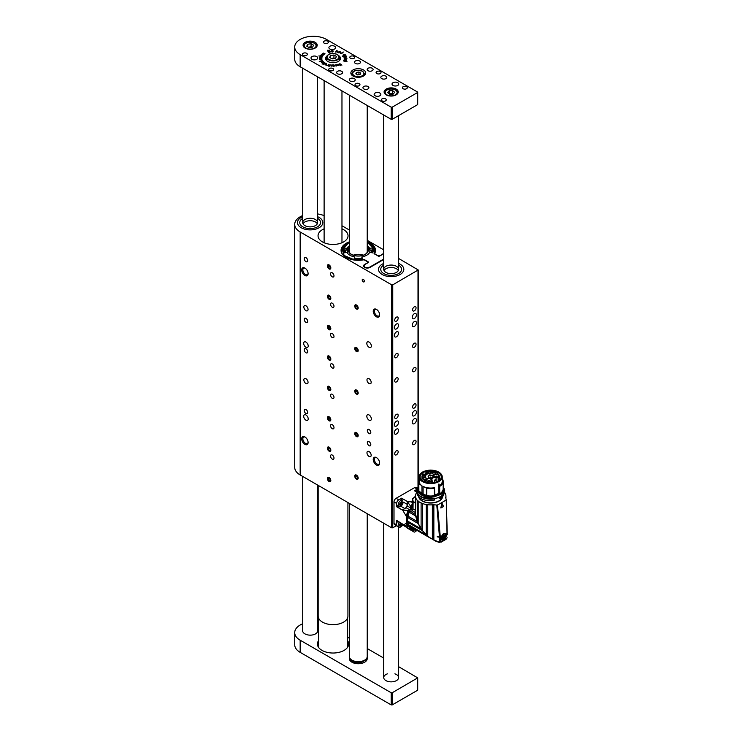 <?xml version="1.0" encoding="UTF-8"?>
<svg xmlns="http://www.w3.org/2000/svg" width="742" height="742" viewBox="0 0 742 742"><rect width="100%" height="100%" fill="white"/><g stroke="black" fill="none" stroke-linecap="round" stroke-linejoin="round"><path stroke-width="1.11" d="M363.274 255.202A8.932 5.157 0 0 0 353.313 255.202M376.75 457.795A3.719 2.152 -120 0 0 375.164 457.749A3.719 2.152 -120 0 0 374.589 460.736A3.719 2.152 -120 0 0 377.019 464.01A3.719 2.152 -120 0 0 378.884 464.195A3.719 2.152 -120 0 0 379.635 462.804M376.75 309.572A3.719 2.152 -120 0 0 375.164 309.535A3.719 2.152 -120 0 0 374.589 312.512A3.719 2.152 -120 0 0 377.019 315.795A3.719 2.152 -120 0 0 378.884 315.971A3.719 2.152 -120 0 0 379.635 314.58M376.444 316.797A4.535 2.625 -120 0 0 379.654 314.942A4.535 2.625 -120 0 0 376.444 309.386A4.535 2.625 -120 0 0 373.235 311.232A4.535 2.625 -120 0 0 376.444 316.797M376.444 465.011A4.535 2.625 -120 0 0 379.654 463.166A4.535 2.625 -120 0 0 376.444 457.601A4.535 2.625 -120 0 0 373.235 459.456A4.535 2.625 -120 0 0 376.444 465.011M304.897 444.365A4.535 2.625 -120 0 0 308.106 442.51A4.535 2.625 -120 0 0 304.897 436.945A4.535 2.625 -120 0 0 301.688 438.8A4.535 2.625 -120 0 0 304.897 444.365M304.897 275.486A4.535 2.625 -120 0 0 308.106 273.631A4.535 2.625 -120 0 0 304.897 268.075A4.535 2.625 -120 0 0 301.688 269.93A4.535 2.625 -120 0 0 304.897 275.486M369.08 445.701A2.458 1.419 -120 0 0 370.304 445.821A2.458 1.419 -120 0 0 370.304 442.983A2.458 1.419 -120 0 0 367.846 441.564A2.458 1.419 -120 0 0 367.476 443.53A2.458 1.419 -120 0 0 369.08 445.701M369.08 433.551A2.458 1.419 -120 0 0 370.304 433.671A2.458 1.419 -120 0 0 370.304 430.833A2.458 1.419 -120 0 0 367.846 429.414A2.458 1.419 -120 0 0 367.476 431.38A2.458 1.419 -120 0 0 369.08 433.551M363.292 281.83A1.521 0.881 -120 0 0 364.053 281.914A1.521 0.881 -120 0 0 364.053 280.151A1.521 0.881 -120 0 0 362.532 279.27A1.521 0.881 -120 0 0 362.291 280.495A1.521 0.881 -120 0 0 363.292 281.83M332.249 398.315A2.458 1.419 -120 0 0 333.483 398.435A2.458 1.419 -120 0 0 333.483 395.597A2.458 1.419 -120 0 0 331.025 394.188A2.458 1.419 -120 0 0 330.654 396.154A2.458 1.419 -120 0 0 332.249 398.315M332.249 428.69A2.458 1.419 -120 0 0 333.483 428.811A2.458 1.419 -120 0 0 333.483 425.973A2.458 1.419 -120 0 0 331.025 424.554A2.458 1.419 -120 0 0 330.654 426.52A2.458 1.419 -120 0 0 332.249 428.69M305.945 413.498A2.458 1.419 -120 0 0 307.179 413.628A2.458 1.419 -120 0 0 307.179 410.79A2.458 1.419 -120 0 0 304.721 409.371A2.458 1.419 -120 0 0 304.35 411.337A2.458 1.419 -120 0 0 305.945 413.498M332.249 459.057A2.458 1.419 -120 0 0 333.483 459.187A2.458 1.419 -120 0 0 333.483 456.349A2.458 1.419 -120 0 0 331.025 454.929A2.458 1.419 -120 0 0 330.654 456.896A2.458 1.419 -120 0 0 332.249 459.057M332.249 367.939A2.458 1.419 -120 0 0 333.483 368.06A2.458 1.419 -120 0 0 333.483 365.231A2.458 1.419 -120 0 0 331.025 363.812A2.458 1.419 -120 0 0 330.654 365.778A2.458 1.419 -120 0 0 332.249 367.939M305.945 352.756A2.458 1.419 -120 0 0 307.179 352.877A2.458 1.419 -120 0 0 307.179 350.038A2.458 1.419 -120 0 0 304.721 348.629A2.458 1.419 -120 0 0 304.35 350.595A2.458 1.419 -120 0 0 305.945 352.756M305.945 322.38A2.458 1.419 -120 0 0 307.179 322.501A2.458 1.419 -120 0 0 307.179 319.672A2.458 1.419 -120 0 0 304.721 318.253A2.458 1.419 -120 0 0 304.35 320.219A2.458 1.419 -120 0 0 305.945 322.38M332.249 337.573A2.458 1.419 -120 0 0 333.483 337.693A2.458 1.419 -120 0 0 333.483 334.855A2.458 1.419 -120 0 0 331.025 333.436A2.458 1.419 -120 0 0 330.654 335.403A2.458 1.419 -120 0 0 332.249 337.573M332.249 307.197A2.458 1.419 -120 0 0 333.483 307.318A2.458 1.419 -120 0 0 333.483 304.48A2.458 1.419 -120 0 0 331.025 303.061A2.458 1.419 -120 0 0 330.654 305.036A2.458 1.419 -120 0 0 332.249 307.197M332.249 276.822A2.458 1.419 -120 0 0 333.483 276.942A2.458 1.419 -120 0 0 333.483 274.113A2.458 1.419 -120 0 0 331.025 272.694A2.458 1.419 -120 0 0 330.654 274.661A2.458 1.419 -120 0 0 332.249 276.822M305.945 261.638A2.458 1.419 -120 0 0 307.179 261.759A2.458 1.419 -120 0 0 307.179 258.921A2.458 1.419 -120 0 0 304.721 257.502A2.458 1.419 -120 0 0 304.35 259.477A2.458 1.419 -120 0 0 305.945 261.638M329.096 390.422A2.458 1.419 -120 0 0 330.32 390.542A2.458 1.419 -120 0 0 330.32 387.704A2.458 1.419 -120 0 0 327.871 386.285A2.458 1.419 -120 0 0 327.491 388.252A2.458 1.419 -120 0 0 329.096 390.422M329.096 420.788A2.458 1.419 -120 0 0 330.32 420.909A2.458 1.419 -120 0 0 330.32 418.08A2.458 1.419 -120 0 0 327.871 416.661A2.458 1.419 -120 0 0 327.491 418.627A2.458 1.419 -120 0 0 329.096 420.788M329.096 451.164A2.458 1.419 -120 0 0 330.32 451.284A2.458 1.419 -120 0 0 330.32 448.446A2.458 1.419 -120 0 0 327.871 447.036A2.458 1.419 -120 0 0 327.491 449.003A2.458 1.419 -120 0 0 329.096 451.164M329.096 481.539A2.458 1.419 -120 0 0 330.32 481.66A2.458 1.419 -120 0 0 330.32 478.822A2.458 1.419 -120 0 0 327.871 477.403A2.458 1.419 -120 0 0 327.491 479.369A2.458 1.419 -120 0 0 329.096 481.539M329.096 360.046A2.458 1.419 -120 0 0 330.32 360.167A2.458 1.419 -120 0 0 330.32 357.329A2.458 1.419 -120 0 0 327.871 355.919A2.458 1.419 -120 0 0 327.491 357.885A2.458 1.419 -120 0 0 329.096 360.046M329.096 329.671A2.458 1.419 -120 0 0 330.32 329.791A2.458 1.419 -120 0 0 330.32 326.962A2.458 1.419 -120 0 0 327.871 325.543A2.458 1.419 -120 0 0 327.491 327.51A2.458 1.419 -120 0 0 329.096 329.671M329.096 299.295A2.458 1.419 -120 0 0 330.32 299.425A2.458 1.419 -120 0 0 330.32 296.587A2.458 1.419 -120 0 0 327.871 295.168A2.458 1.419 -120 0 0 327.491 297.134A2.458 1.419 -120 0 0 329.096 299.295M329.096 268.929A2.458 1.419 -120 0 0 330.32 269.049A2.458 1.419 -120 0 0 330.32 266.211A2.458 1.419 -120 0 0 327.871 264.792A2.458 1.419 -120 0 0 327.491 266.758A2.458 1.419 -120 0 0 329.096 268.929M356.457 394.067A2.458 1.419 -120 0 0 357.681 394.188A2.458 1.419 -120 0 0 357.681 391.349A2.458 1.419 -120 0 0 355.223 389.93A2.458 1.419 -120 0 0 354.852 391.897A2.458 1.419 -120 0 0 356.457 394.067M356.457 436.584A2.458 1.419 -120 0 0 357.681 436.704A2.458 1.419 -120 0 0 357.681 433.875A2.458 1.419 -120 0 0 355.223 432.456A2.458 1.419 -120 0 0 354.852 434.422A2.458 1.419 -120 0 0 356.457 436.584M356.457 479.109A2.458 1.419 -120 0 0 357.681 479.23A2.458 1.419 -120 0 0 357.681 476.392A2.458 1.419 -120 0 0 355.223 474.973A2.458 1.419 -120 0 0 354.852 476.939A2.458 1.419 -120 0 0 356.457 479.109M356.457 351.541A2.458 1.419 -120 0 0 357.681 351.662A2.458 1.419 -120 0 0 357.681 348.823A2.458 1.419 -120 0 0 355.223 347.414A2.458 1.419 -120 0 0 354.852 349.38A2.458 1.419 -120 0 0 356.457 351.541M305.945 420.185A3.2 1.846 -120 0 0 307.55 420.343A3.2 1.846 -120 0 0 307.55 416.652A3.2 1.846 -120 0 0 304.35 414.806A3.2 1.846 -120 0 0 303.858 417.366A3.2 1.846 -120 0 0 305.945 420.185M369.08 420.185A3.2 1.846 -120 0 0 370.675 420.343A3.2 1.846 -120 0 0 370.675 416.652A3.2 1.846 -120 0 0 367.476 414.797A3.2 1.846 -120 0 0 366.984 417.366A3.2 1.846 -120 0 0 369.08 420.185M305.945 347.293A3.2 1.846 -120 0 0 307.55 347.451A3.2 1.846 -120 0 0 307.55 343.75A3.2 1.846 -120 0 0 304.35 341.904A3.2 1.846 -120 0 0 303.858 344.474A3.2 1.846 -120 0 0 305.945 347.293M369.08 347.284A3.2 1.846 -120 0 0 370.675 347.451A3.2 1.846 -120 0 0 370.675 343.75A3.2 1.846 -120 0 0 367.476 341.904A3.2 1.846 -120 0 0 366.984 344.474A3.2 1.846 -120 0 0 369.08 347.284M369.08 451.59A2.977 1.716 60 0 1 371.019 454.215A2.977 1.716 60 0 1 370.564 456.599A2.977 1.716 60 0 1 367.587 454.874A2.977 1.716 60 0 1 367.587 451.442A2.977 1.716 60 0 1 369.08 451.59M305.945 378.698A2.977 1.716 60 0 1 307.893 381.314A2.977 1.716 60 0 1 307.438 383.697A2.977 1.716 60 0 1 304.461 381.982A2.977 1.716 60 0 1 304.461 378.55A2.977 1.716 60 0 1 305.945 378.698M369.08 378.698A2.977 1.716 60 0 1 371.019 381.314A2.977 1.716 60 0 1 370.564 383.697A2.977 1.716 60 0 1 367.587 381.982A2.977 1.716 60 0 1 367.587 378.55A2.977 1.716 60 0 1 369.08 378.698M305.945 305.797A2.977 1.716 60 0 1 307.893 308.422A2.977 1.716 60 0 1 307.438 310.805A2.977 1.716 60 0 1 304.461 309.089A2.977 1.716 60 0 1 304.461 305.648A2.977 1.716 60 0 1 305.945 305.797M302.717 215.57A18.596 10.74 0 0 0 294.713 224.399L294.713 467.386A18.596 10.74 0 0 0 300.167 474.973L391.702 527.822L391.702 284.845L392.75 284.845L418.219 269.958L398.612 258.457M294.713 224.399A18.596 10.74 0 0 0 300.167 231.996L391.702 284.845M356.457 309.015A2.458 1.419 -120 0 0 357.681 309.136A2.458 1.419 -120 0 0 357.681 306.307A2.458 1.419 -120 0 0 355.223 304.888A2.458 1.419 -120 0 0 354.852 306.854A2.458 1.419 -120 0 0 356.457 309.015M377.854 255.823L375.183 254.042A1.484 0.863 0 0 1 374.747 253.439A1.484 0.863 0 0 1 374.812 253.189A17.224 9.943 0 0 0 375.517 250.369A17.224 9.943 0 0 0 367.225 241.864M349.361 241.864A17.224 9.943 0 0 0 341.07 250.369A17.224 9.943 0 0 0 363.19 259.904A1.484 0.863 0 0 1 364.665 260.117L367.336 261.657A1.484 0.863 0 0 1 367.763 262.269L367.763 262.751M414.324 367.578A2.458 1.419 120 0 0 412.719 369.739A2.458 1.419 120 0 0 413.09 371.705A2.458 1.419 120 0 0 415.548 370.295A2.458 1.419 120 0 0 415.548 367.457A2.458 1.419 120 0 0 414.324 367.578M396.432 377.901A2.458 1.419 120 0 0 394.827 380.071A2.458 1.419 120 0 0 395.208 382.037A2.458 1.419 120 0 0 397.666 380.618A2.458 1.419 120 0 0 397.666 377.78A2.458 1.419 120 0 0 396.432 377.901M414.324 321.592A2.977 1.716 120 0 0 412.376 324.217A2.977 1.716 120 0 0 412.83 326.601A2.977 1.716 120 0 0 415.808 324.885A2.977 1.716 120 0 0 415.808 321.444A2.977 1.716 120 0 0 414.324 321.592M396.432 331.915A2.977 1.716 120 0 0 394.494 334.54A2.977 1.716 120 0 0 394.948 336.924A2.977 1.716 120 0 0 397.925 335.208A2.977 1.716 120 0 0 397.925 331.776A2.977 1.716 120 0 0 396.432 331.915M414.324 313.699A2.977 1.716 120 0 0 412.376 316.315A2.977 1.716 120 0 0 412.83 318.698A2.977 1.716 120 0 0 415.808 316.982A2.977 1.716 120 0 0 415.808 313.551A2.977 1.716 120 0 0 414.324 313.699M396.432 324.022A2.977 1.716 120 0 0 394.494 326.647A2.977 1.716 120 0 0 394.948 329.031A2.977 1.716 120 0 0 397.925 327.315A2.977 1.716 120 0 0 397.925 323.874A2.977 1.716 120 0 0 396.432 324.022M414.324 306.836A2.458 1.419 120 0 0 412.719 308.997A2.458 1.419 120 0 0 413.09 310.963A2.458 1.419 120 0 0 415.548 309.544A2.458 1.419 120 0 0 415.548 306.706A2.458 1.419 120 0 0 414.324 306.836M396.432 317.159A2.458 1.419 120 0 0 394.827 319.32A2.458 1.419 120 0 0 395.208 321.286A2.458 1.419 120 0 0 397.666 319.867A2.458 1.419 120 0 0 397.666 317.038A2.458 1.419 120 0 0 396.432 317.159M396.432 353.609A2.458 1.419 120 0 0 394.827 355.77A2.458 1.419 120 0 0 395.208 357.737A2.458 1.419 120 0 0 397.666 356.318A2.458 1.419 120 0 0 397.666 353.48A2.458 1.419 120 0 0 396.432 353.609M414.324 343.277A2.458 1.419 120 0 0 412.719 345.438A2.458 1.419 120 0 0 413.09 347.414A2.458 1.419 120 0 0 415.548 345.995A2.458 1.419 120 0 0 415.548 343.156A2.458 1.419 120 0 0 414.324 343.277M414.324 418.785A2.977 1.716 120 0 0 412.376 421.41A2.977 1.716 120 0 0 412.83 423.793A2.977 1.716 120 0 0 415.808 422.077A2.977 1.716 120 0 0 415.808 418.636A2.977 1.716 120 0 0 414.324 418.785M396.432 429.117A2.977 1.716 120 0 0 394.494 431.733A2.977 1.716 120 0 0 394.948 434.116A2.977 1.716 120 0 0 397.925 432.4A2.977 1.716 120 0 0 397.925 428.969A2.977 1.716 120 0 0 396.432 429.117M414.324 410.892A2.977 1.716 120 0 0 412.376 413.507A2.977 1.716 120 0 0 412.83 415.9A2.977 1.716 120 0 0 415.808 414.175A2.977 1.716 120 0 0 415.808 410.743A2.977 1.716 120 0 0 414.324 410.892M396.432 421.215A2.977 1.716 120 0 0 394.494 423.84A2.977 1.716 120 0 0 394.948 426.223A2.977 1.716 120 0 0 397.925 424.507A2.977 1.716 120 0 0 397.925 421.066A2.977 1.716 120 0 0 396.432 421.215M414.324 440.47A2.458 1.419 120 0 0 412.719 442.64A2.458 1.419 120 0 0 413.09 444.606A2.458 1.419 120 0 0 415.548 443.187A2.458 1.419 120 0 0 415.548 440.349A2.458 1.419 120 0 0 414.324 440.47M414.324 404.028A2.458 1.419 120 0 0 412.719 406.189A2.458 1.419 120 0 0 413.09 408.156A2.458 1.419 120 0 0 415.548 406.737A2.458 1.419 120 0 0 415.548 403.908A2.458 1.419 120 0 0 414.324 404.028M396.432 414.351A2.458 1.419 120 0 0 394.827 416.512A2.458 1.419 120 0 0 395.208 418.479A2.458 1.419 120 0 0 397.666 417.069A2.458 1.419 120 0 0 397.666 414.231A2.458 1.419 120 0 0 396.432 414.351M396.432 450.802A2.458 1.419 120 0 0 394.827 452.963A2.458 1.419 120 0 0 395.208 454.929A2.458 1.419 120 0 0 397.666 453.51A2.458 1.419 120 0 0 397.666 450.682A2.458 1.419 120 0 0 396.432 450.802M392.75 284.845L392.75 527.822L396.404 525.716M367.336 263.002L364.702 264.393L363.626 266.072A3.608 2.087 0 0 0 363.626 266.118M382.584 254.191L379.96 255.712M377.854 255.582A1.484 0.863 0 0 0 379.96 255.582M367.336 262.872A1.484 0.863 0 0 0 367.763 262.269M382.584 254.07A3.719 2.152 180 0 1 383.735 253.616M383.735 259.477L369.961 267.435A3.719 2.152 180 0 1 364.702 267.435A3.719 2.152 180 0 1 363.608 265.914A3.719 2.152 180 0 1 364.702 264.393M392.75 527.822L391.702 527.822M382.232 274.512A12.651 7.299 0 0 0 396.015 276.098A12.651 7.299 0 0 0 403.824 269.355A12.651 7.299 0 0 0 398.612 263.447A12.651 7.299 180 0 1 400.114 264.189A12.651 7.299 180 0 1 403.824 269.355A12.651 7.299 180 0 1 391.173 276.655A12.651 7.299 180 0 1 378.522 269.355A12.651 7.299 0 0 0 382.232 274.512M383.735 263.447A12.651 7.299 0 0 0 378.522 269.355A12.651 7.299 180 0 1 383.735 263.447M301.215 227.738A12.651 7.299 0 0 0 314.998 229.324A12.651 7.299 0 0 0 322.807 222.581A12.651 7.299 0 0 0 317.595 216.673A12.651 7.299 180 0 1 319.097 217.415A12.651 7.299 180 0 1 322.807 222.581A12.651 7.299 180 0 1 310.156 229.881A12.651 7.299 180 0 1 297.514 222.581A12.651 7.299 0 0 0 301.215 227.738M302.717 216.673A12.651 7.299 0 0 0 297.514 222.581A12.651 7.299 180 0 1 302.717 216.673M324.115 228.833A14.988 8.654 0 0 0 318.049 235.789A14.988 8.654 0 0 0 322.445 241.911A14.988 8.654 0 0 0 338.779 243.784A14.988 8.654 0 0 0 348.035 235.789A14.988 8.654 0 0 0 341.969 228.833M383.735 249.868L367.225 240.334M349.361 230.029L341.969 225.754M324.115 215.653A18.596 10.74 0 0 0 317.595 213.946M305.203 268.27A3.719 2.152 -120 0 0 303.617 268.224A3.719 2.152 -120 0 0 303.042 271.21A3.719 2.152 -120 0 0 305.472 274.484A3.719 2.152 -120 0 0 307.336 274.67A3.719 2.152 -120 0 0 308.088 273.279M305.203 437.14A3.719 2.152 -120 0 0 303.617 437.103A3.719 2.152 -120 0 0 303.042 440.08A3.719 2.152 -120 0 0 305.472 443.354A3.719 2.152 -120 0 0 307.336 443.54A3.719 2.152 -120 0 0 308.088 442.149M398.612 265.144A10.416 6.01 180 0 1 401.589 269.355A10.416 6.01 180 0 1 391.173 275.365A10.416 6.01 180 0 1 380.757 269.355A10.416 6.01 180 0 1 383.735 265.144A10.416 6.01 180 0 0 380.757 269.355A10.416 6.01 180 0 0 391.173 275.365A10.416 6.01 180 0 0 401.589 269.355A10.416 6.01 180 0 0 398.612 265.144M396.432 268.743A7.439 4.294 180 0 1 398.306 270.57A7.439 4.294 0 0 0 396.432 268.743A7.439 4.294 0 0 0 384.041 270.57A7.439 4.294 180 0 1 396.432 268.743M396.432 266.313A7.439 4.294 180 0 1 398.612 269.355A7.439 4.294 180 0 1 391.173 273.65A7.439 4.294 180 0 1 383.735 269.355A7.439 4.294 180 0 1 388.326 265.386A7.439 4.294 180 0 1 396.432 266.313M317.595 218.371A10.416 6.01 180 0 1 320.572 222.581A10.416 6.01 180 0 1 310.156 228.592A10.416 6.01 180 0 1 299.74 222.581A10.416 6.01 180 0 1 302.717 218.371A10.416 6.01 180 0 0 299.74 222.581A10.416 6.01 180 0 0 310.156 228.592A10.416 6.01 180 0 0 320.572 222.581A10.416 6.01 180 0 0 317.595 218.371M315.415 221.969A7.439 4.294 180 0 1 317.298 223.796A7.439 4.294 0 0 0 315.415 221.969A7.439 4.294 0 0 0 303.024 223.796A7.439 4.294 180 0 1 315.415 221.969M315.415 219.539A7.439 4.294 180 0 1 317.595 222.581A7.439 4.294 180 0 1 310.156 226.876A7.439 4.294 180 0 1 302.717 222.581A7.439 4.294 180 0 1 307.309 218.612A7.439 4.294 180 0 1 315.415 219.539M363.775 259.477L354.11 259.7L344.14 255.489L341.923 248.468L346.486 243.552L349.361 242.217M367.225 242.217L374.469 247.967L374.348 253.801M374.07 253.532L378.698 256.361M367.225 245.825A11.9 6.873 180 0 1 369.646 248.301L372.799 247.939L373.393 250.49L372.799 252.799L369.646 252.438A11.9 6.873 180 0 1 361.883 256.918L362.495 258.745L354.092 258.745L354.704 256.918A11.9 6.873 180 0 1 346.941 252.438L343.787 252.799L343.194 250.481L343.787 247.939L346.941 248.301A11.9 6.873 180 0 1 349.361 245.825M364.239 259.542L368.551 262.028L367.336 263.095M368.551 262.399L364.897 264.504C363.441 267.148 364.999 268.048 369.581 267.213L383.735 259.032M383.735 253.801L379.125 256.287L374.181 253.801M372.772 252.827L372.799 247.939M372.503 252.883L372.53 247.856M372.345 252.855L372.206 249.98L370.017 250.128L369.646 248.301M370.017 250.128L369.72 249.933A11.955 6.901 0 0 0 367.225 247.364M349.361 247.364A11.955 6.901 0 0 0 346.866 249.933L346.941 248.301M344.084 252.883L344.056 247.856M346.57 250.128L344.381 249.98L344.251 252.855M343.815 252.827L343.787 247.939M354.787 258.485L354.704 256.918M361.855 258.958L361.883 256.918M379.96 255.805L378.921 256.361M368.551 262.028L368.347 262.51M423.107 481.141A10.564 6.103 180 0 1 420.12 476.893A10.564 6.103 180 0 1 426.641 471.253A10.564 6.103 180 0 1 438.151 472.58A10.564 6.103 180 0 1 441.249 476.893A10.564 6.103 180 0 1 438.253 481.141M423.005 481.085L423.005 481.085A10.861 6.27 180 0 1 423.005 472.209A10.861 6.27 180 0 1 438.364 472.209A10.861 6.27 180 0 1 438.364 481.085A10.861 6.27 180 0 1 423.005 481.085M432.382 482.838L431.983 479.768A3.497 2.022 180 0 1 431.918 479.378A3.497 2.022 180 0 1 436.083 477.403L438.151 477.635L438.151 481.196M425.129 476.726A1.707 0.992 180 0 1 422.356 476.429A1.707 0.992 180 0 1 423.923 475.038A1.707 0.992 180 0 1 425.481 476.429A1.707 0.992 180 0 1 425.129 476.726M435.109 473.86A1.707 0.992 180 0 1 432.336 473.563A1.707 0.992 180 0 1 433.894 472.172A1.707 0.992 180 0 1 435.461 473.563A1.707 0.992 180 0 1 435.109 473.86M430.824 473.442A1.707 0.992 180 0 1 428.051 473.146A1.707 0.992 180 0 1 429.609 471.754A1.707 0.992 180 0 1 431.176 473.146A1.707 0.992 180 0 1 430.824 473.442M425.852 479.202A1.707 0.992 180 0 1 423.079 478.905A1.707 0.992 180 0 1 424.637 477.514A1.707 0.992 180 0 1 426.205 478.905A1.707 0.992 180 0 1 425.852 479.202M430.777 480.881A2.532 1.456 180 0 1 426.678 480.445A2.532 1.456 180 0 1 428.987 478.386A2.532 1.456 180 0 1 431.297 480.445A2.532 1.456 180 0 1 430.777 480.881M428.895 477.681A2.532 1.456 180 0 1 428.375 477.245A2.532 1.456 180 0 1 430.685 475.186A2.532 1.456 180 0 1 432.994 477.245A2.532 1.456 180 0 1 428.895 477.681M438.021 476.698A2.532 1.456 180 0 1 433.922 476.262A2.532 1.456 180 0 1 436.231 474.203A2.532 1.456 180 0 1 438.541 476.262A2.532 1.456 180 0 1 438.021 476.698M438.151 477.635A7.661 4.424 0 0 0 438.337 476.874L439.375 476.911A8.7 5.027 0 0 0 439.385 476.642A8.7 5.027 0 0 0 435.025 472.292A8.7 5.027 0 0 0 426.307 472.302L426.585 472.459A8.329 4.814 0 0 0 425.797 472.747A1.707 0.992 180 0 1 427.197 474.138A1.707 0.992 180 0 1 425.63 474.722A1.707 0.992 180 0 1 424.072 474.138A1.707 0.992 180 0 1 423.932 473.832A8.329 4.814 0 0 0 423.422 474.277L423.153 474.119A8.7 5.027 0 0 0 421.975 476.642A8.7 5.027 0 0 0 424.118 479.953L424.702 479.61A7.884 4.554 0 0 0 426.26 480.417L425.667 480.751A8.7 5.027 0 0 0 431.139 481.669L431.083 481.066A7.661 4.424 0 0 0 432.382 480.964M438.337 481.094L438.337 476.874M418.878 491.13L418.822 483.663A12.503 7.216 180 0 1 418.182 481.382L418.182 488.793A12.503 7.216 0 0 0 418.822 491.074L421.957 493.17A11.566 6.678 0 0 0 423.098 493.829L423.098 486.418A11.566 6.678 0 0 0 434.487 487.689L434.487 487.958M442.241 479.388L442.909 479.879A12.503 7.216 180 0 1 443.178 481.382A12.503 7.216 180 0 1 439.681 486.39L438.67 486.214A11.566 6.678 0 0 0 442.241 481.382L442.241 476.893A11.566 6.678 180 0 1 435.109 483.061A11.566 6.678 180 0 1 422.504 481.614A11.566 6.678 180 0 1 419.119 476.893A11.566 6.678 180 0 1 422.615 472.107M438.754 472.107A11.566 6.678 180 0 1 438.856 472.172A11.566 6.678 180 0 1 442.241 476.893L438.791 472.033L430.62 470.085L422.792 471.903L419.119 476.893L419.119 481.382A11.566 6.678 0 0 0 421.957 485.76L421.957 493.17M438.995 484.016L439.338 485.611A11.566 6.678 180 0 1 438.337 486.186L438.707 484.136L439.338 485.611M425.407 476.522A1.558 0.9 0 0 0 425.481 476.234A1.558 0.9 0 0 0 424.044 475.344A1.558 0.9 0 0 0 422.374 476.095A1.558 0.9 0 0 0 422.356 476.234A1.558 0.9 0 0 0 422.439 476.522M435.378 473.646A1.558 0.9 0 0 0 435.461 473.368A1.558 0.9 0 0 0 434.627 472.571A1.558 0.9 0 0 0 432.336 473.368A1.558 0.9 0 0 0 432.41 473.646M431.093 473.238A1.558 0.9 0 0 0 431.176 472.951A1.558 0.9 0 0 0 429.368 472.06A1.558 0.9 0 0 0 428.051 472.951A1.558 0.9 0 0 0 428.125 473.238M426.121 478.989A1.558 0.9 0 0 0 426.205 478.711A1.558 0.9 0 0 0 424.637 477.811A1.558 0.9 0 0 0 423.079 478.711A1.558 0.9 0 0 0 423.153 478.989M431.223 480.538A2.384 1.373 0 0 0 431.362 480.065A2.384 1.373 0 0 0 429.896 478.794A2.384 1.373 0 0 0 427.299 479.091A2.384 1.373 0 0 0 426.604 480.065A2.384 1.373 0 0 0 426.752 480.538M432.92 477.329A2.384 1.373 0 0 0 433.059 476.856A2.384 1.373 0 0 0 431.594 475.585A2.384 1.373 0 0 0 428.997 475.882A2.384 1.373 0 0 0 428.301 476.856A2.384 1.373 0 0 0 428.449 477.329M438.466 476.355A2.384 1.373 0 0 0 438.615 475.882A2.384 1.373 0 0 0 436.231 474.5A2.384 1.373 0 0 0 433.847 475.882A2.384 1.373 0 0 0 433.959 476.281A2.384 1.373 0 0 0 433.996 476.355M424.702 479.61L424.702 481.883M424.118 481.641L424.118 479.953M439.375 476.911L439.375 480.352M427.114 474.221A1.558 0.9 0 0 0 427.197 473.943A1.558 0.9 0 0 0 425.76 473.044L425.797 472.747M431.139 482.912L431.139 481.669M425.667 480.751L425.667 482.207M423.098 486.418L426.641 488.199L426.641 495.61L423.098 493.829M426.641 495.61L426.733 495.647A12.503 7.216 0 0 0 434.358 495.693L434.738 496.073C427.04 498.392 414.843 492.373 417.598 487.615L418.182 487.679M418.878 483.719L421.957 485.76M418.182 481.382A12.503 7.216 180 0 1 418.312 480.371L419.119 480.269M434.654 495.749A11.816 6.817 0 0 0 438.856 494.246L438.67 486.214M434.84 496.083L434.487 487.689M434.571 488.115L434.358 488.282A12.503 7.216 180 0 1 426.733 488.236L426.641 488.199M438.337 486.186L439.283 485.537A11.482 6.632 180 0 1 438.29 486.112L438.884 483.997L439.468 485.296M425.76 473.044L425.76 474.583M434.552 488.171L434.497 495.647M439.051 494.2L438.67 493.374A11.566 6.678 0 0 1 434.571 494.831M439.273 486.409L439.681 493.801A12.503 7.216 0 0 0 443.178 488.793L443.178 481.382M439.357 498.114L440.275 498.559L438.93 498.003L438.93 497.316M439.357 494.478L440.266 494.803L439.357 494.478M439.069 494.58L439.218 494.562A12.048 6.956 0 0 0 439.32 494.497L439.218 495.016M443.02 494.469A13.393 7.735 180 0 1 440.266 496.871L440.377 498.494C442.835 496.862 444.068 494.96 444.068 492.771M444.375 492.206A15.248 8.802 180 0 1 445.274 493.523A2.384 1.373 0 0 0 445.265 493.643A2.384 1.373 0 0 0 445.645 494.395A15.248 8.802 180 0 1 445.933 496.083A15.248 8.802 180 0 1 445.84 497.057A2.384 1.373 0 0 0 445.71 497.502A2.384 1.373 0 0 0 445.831 497.919A14.877 8.589 0 0 0 446.23 499.607L446.063 499.997A104.381 60.26 180 0 1 437.455 504.968L436.788 505.061A14.877 8.589 0 0 0 433.857 504.829A2.384 1.373 0 0 0 432.363 504.838A15.248 8.802 180 0 1 427.744 504.727A2.384 1.373 0 0 0 426.242 504.514A15.248 8.802 180 0 1 422.356 503.466A2.384 1.373 0 0 0 421.104 502.937A15.248 8.802 180 0 1 418.191 501.138L418.163 501.11A2.384 1.373 0 0 0 417.356 500.368A15.248 8.802 180 0 1 415.817 498.049A2.384 1.373 0 0 0 415.845 497.836A2.384 1.373 0 0 0 415.548 497.177A15.248 8.802 180 0 1 415.427 496.083A15.248 8.802 180 0 1 415.622 494.691A2.384 1.373 0 0 0 415.965 493.987A2.384 1.373 0 0 0 415.947 493.82A15.248 8.802 180 0 1 416.995 492.206M446.23 499.607L447.018 532.969L446.23 499.607M421.289 498.68L421.948 499.014C425.537 500.609 429.581 501.026 434.098 500.275L434.126 500.238C429.562 500.989 425.463 500.562 421.846 498.958L421.215 498.643A13.393 7.735 180 0 1 417.292 493.17C417.347 495.331 418.664 497.177 421.243 498.707L421.326 498.754C424.999 500.572 429.256 501.091 434.116 500.303L434.895 498.745M440.377 498.494L440.117 496.732M418.191 501.138L418.191 523.425L421.104 528.675L421.104 502.937M427.837 536.281L422.281 530.409L418.173 523.444L418.163 501.11M426.242 504.514L426.233 534.741L422.356 530.437L422.356 503.466M426.65 534.963L427.744 536.076L427.744 504.727M428.097 536.549L432.363 539.165L432.363 504.838M433.857 539.601L434.701 540.603L432.363 539.165L433.857 539.601L433.857 504.829M435.025 540.408L439.19 542.152L439.496 537.31A14.877 8.589 0 0 0 437.27 536.846L437.27 536.475A14.877 8.589 180 0 1 439.468 536.939L436.788 505.061M439.468 536.939L440.284 536.865L437.455 504.968M442.093 503.466L443.512 506.359L440.924 508.029A104.761 60.482 180 0 1 440.924 508.029L442.093 503.466L443.364 506.619M440.284 536.865A106.978 61.762 0 0 0 441.666 536.123C442.974 533.841 444.328 533.062 445.729 533.776A106.978 61.762 0 0 0 447.018 532.969L447.148 532.506M445.46 533.6L446.304 535.344L441.926 540.157L441.045 538.358L441.434 536.633A107.015 61.781 0 0 1 440.312 537.236L439.496 537.31M445.951 534.008L445.988 534.008A107.015 61.781 0 0 0 447.036 533.359L447.166 532.886A14.877 8.589 180 0 1 447.148 532.867M445.84 497.057L445.84 498.077M415.548 497.177L415.548 513.353L415.427 496.083M415.548 513.353L415.817 498.049M415.817 515.096L417.356 521.376L417.356 500.368M417.394 521.385L418.191 523.425M421.855 497.047L434.803 498.55M433.504 539.805L432.484 539.221A2.384 1.373 120 0 0 432.465 539.193M432.883 539.508L433.931 540.157M434.877 540.723L439.505 542.439L439.681 540.797A5.584 3.218 120 0 0 440.516 541.743A5.584 3.218 120 0 0 440.692 541.827M439.681 542.096L439.19 542.152M440.108 536.93L439.672 537.18A14.877 8.589 0 0 0 437.409 536.763M445.988 534.008L446.517 535.195L447.092 534.824L446.526 535.344C444.69 540.593 442.863 541.614 441.045 538.395L439.607 538.785L440.423 538.673L440.312 537.236M439.607 540.38L440.423 541.53L440.423 538.711L441.045 538.349L443.521 539.48L443.113 533.925M441.082 541.938L440.423 541.53M439.19 539.582L439.681 540.797M441.796 503.642L443.428 506.591L442.111 503.614M440.767 507.853L441.991 503.688M447.036 533.359L447.166 532.886L447.036 533.359M447.092 537.681L446.628 538.692L440.933 541.975M415.427 503.224L413.006 501.657L412.283 499.394L412.654 498.847L413.127 501.369L413.006 508.891L414.963 510.023M415.427 502.019A15.471 8.932 0 0 0 415.27 502.733L414.759 502.844M415.483 512.611L412.45 510.858L410.845 508.891A15.248 8.802 120 0 0 409.807 510.811L415.409 514.512A28.929 23.623 60 0 0 415.539 515.254L415.77 516.33A28.929 23.623 60 0 0 417.032 520.569M417.394 521.487A28.929 23.623 60 0 0 418.108 523.147M433.096 539.675L432.901 539.527A14.877 8.589 120 0 0 432.484 539.221L432.957 539.323M415.427 496.222L412.283 499.347L412.135 506.322L413.006 508.891L412.45 510.858M412.135 500.154L412.487 499.264M415.27 502.733L415.427 501.481M430.657 538.228L425.945 534.806L420.807 528.694L417.06 521.385L415.77 516.33M426.158 534.917L408.805 524.909L407.599 521.06L420.807 528.694M430.508 538.2A15.248 8.802 -60 0 1 430.462 538.173L410.697 526.755M415.872 516.07L409.185 512.212A2.384 1.373 120 0 0 409.575 511.526A2.384 1.373 120 0 0 409.807 510.811M440.896 508.001L443.456 506.591L440.961 507.899M412.135 505.766L410.845 508.891L412.246 507.509M413.127 501.369L415.186 502.677L415.446 499.858M412.469 500.507L412.2 502.547M412.135 501.017L411.968 502.677M409.185 512.212L407.952 516.126L417.06 521.385M417.876 523.37L407.701 517.499L407.952 516.126M407.701 517.499L407.599 521.06M422.059 530.465L407.766 522.21M427.448 536.104L408.805 524.909M409.371 525.661L411.495 527.135M432.892 539.453L413.285 528.258M432.475 539.156L431.39 538.692M411.281 508.066L411.04 508.539A14.655 8.459 120 0 0 408.619 513.724M407.952 516.237A14.655 8.459 120 0 0 407.785 517.276M444.319 537.607L442.863 538.673L441.861 537.774L442.325 535.798L443.781 534.722L444.773 535.631L444.319 537.607L442.566 538.599L442.473 537.829M442.38 537.635L443.373 537.273L442.371 536.549L444.013 538.006M443.892 535.372L442.64 535.715L443.911 535.594L443.317 536.466L444.106 537.616L443.317 536.466L442.418 536.485M412.135 505.664L410.678 507.927A2.235 1.289 -60 0 1 409.621 509.745L409.398 509.958C405.893 517.628 405.93 523.24 409.491 526.783L409.788 526.774A2.087 1.206 -60 0 1 410.205 526.876A2.087 1.206 -60 0 1 410.641 527.822L410.641 528.508L410.975 528.118A16.445 9.488 120 0 0 413.424 528.35M409.398 509.958L408.221 510.524A16.621 9.6 120 0 0 406.291 516.265L406.291 523.193L404.056 524.631L404.919 525.531L409.491 526.783M408.221 510.524L402.322 510.023L406.152 507.741A2.235 1.289 120 0 0 407.2 505.923L407.275 501.462L410.651 506.313L410.743 507.621M416.985 530.409L414.843 531.958A1.484 0.863 -60 0 1 414.101 532.033A1.484 0.863 -60 0 1 413.795 531.346L407.275 527.581L407.275 526.338M416.587 530.178A16.445 9.488 -60 0 1 414.129 529.946L410.975 528.118M410.641 528.508L413.795 530.335L414.129 529.946M413.795 530.335L413.795 531.346M396.645 523.509L396.645 520.355L404.919 525.531M406.291 516.265L402.73 510.255M402.322 510.023L396.645 506.749L396.645 504.801M417.217 488.097L416.123 487.466A2.977 1.716 120 0 0 414.639 487.615L396.117 498.299A2.977 1.716 120 0 0 394.011 501.944L394.011 523.333A2.977 1.716 120 0 0 394.633 524.696L397.258 526.208A2.977 1.716 -60 0 1 396.701 525.382M400.337 505.961L404.854 508.567A3.422 1.976 120 0 0 407.275 504.374L403.407 502.148A5.955 3.432 180 0 1 403.11 502.77C401.96 506.007 400.801 506.675 399.65 504.764C400.801 501.527 401.951 500.869 403.11 502.77M411.847 501.898L407.673 501.694M399.91 499.153L401.589 498.179L407.275 501.462M416.967 492.234L414.426 490.768L416.114 489.794M397.248 521.107A1.484 0.863 -60 0 1 396.951 521.032A1.484 0.863 -60 0 1 396.645 520.355M407.275 527.701L402.646 525.03M396.701 502.863A2.977 1.716 -60 0 1 398.259 500.173M401.589 499.598L401.589 498.179M396.645 506.749L397.87 506.035M371.185 252.679A12.92 7.457 0 0 0 370.657 250.035M345.93 250.035A12.92 7.457 0 0 0 345.41 252.679M369.099 253.254A10.963 6.326 0 0 0 368.579 250.017L367.559 248.403A9.869 5.704 0 0 0 367.225 247.939M349.361 247.939A9.869 5.704 0 0 0 349.028 248.403L348.007 250.017A10.963 6.326 0 0 0 347.488 253.254M361.892 259.041L362.022 258.55M360.714 258.977L361.011 258.318A10.963 6.326 0 0 0 361.818 258.179M360.287 259.014L359.62 258.476A10.963 6.326 0 0 0 359.777 258.457A10.963 6.326 0 0 0 360.844 258.346A10.963 6.326 0 0 0 361.011 258.318L361.011 258.318M359.36 259.069L359.054 258.504A10.963 6.326 0 0 0 359.62 258.476M357.848 259.088L358.098 258.513A10.963 6.326 0 0 0 358.154 258.513A10.963 6.326 0 0 0 359.007 258.504A10.963 6.326 0 0 0 359.054 258.504L359.295 259.069M357.431 258.921L356.837 259.338L356.809 258.457A10.963 6.326 0 0 0 357.217 258.485L357.431 258.921L357.217 258.485A10.963 6.326 0 0 0 358.098 258.513L358.572 259.088M356.837 259.338L356.42 258.856L357.431 259.051M355.706 258.958L355.928 258.364A10.963 6.326 0 0 0 356.809 258.457M355.557 258.939L355.789 258.346A10.963 6.326 0 0 0 355.928 258.364M354.769 258.179A10.963 6.326 0 0 0 355.789 258.346L355.891 258.476M358.636 259.088L359.007 258.504M360.093 258.708L360.955 258.448M367.587 250.954A9.971 5.76 0 0 0 367.225 250.481M349.361 250.481A9.971 5.76 0 0 0 349 250.954M365.027 254.441A9.303 5.37 0 0 0 367.262 249.312A9.303 5.37 0 0 0 367.225 249.229M349.361 249.229A9.303 5.37 0 0 0 349.324 249.312A9.303 5.37 0 0 0 351.56 254.441M349.361 248.116A9.748 5.63 0 0 0 351.402 254.348A9.748 5.63 0 0 0 365.185 254.348A9.748 5.63 0 0 0 367.225 248.116M349.028 248.403A9.869 5.704 0 0 0 351.309 254.395A9.869 5.704 0 0 0 361.679 255.721A9.869 5.704 0 0 0 367.559 248.403M371.955 252.799A13.662 7.884 0 0 0 371.046 249.971M345.54 249.971A13.662 7.884 0 0 0 344.631 252.799M355.603 258.949L355.789 258.466M357.904 259.088L358.108 258.615M358.136 258.615L358.479 259.088M358.711 259.088L359.017 258.504M356.837 259.459L356.42 258.977M356.559 258.986L357.292 259.032L356.559 258.865L356.856 259.255L357.004 258.522M401.255 502.529A1.373 0.788 -60 0 1 401.246 502.751L400.958 503.558A1.373 0.788 -60 0 1 400.29 504.254M400.958 503.558L400.281 504.263M402.303 502.761L402.479 502.863A1.79 1.03 120 0 0 402.183 502.186M402.479 502.863L401.487 502.278M400.161 504.078L400.652 503.002M400.977 502.622L401.635 502.195M400.411 505.265A1.79 1.03 120 0 0 401.218 505.135A1.79 1.03 120 0 0 402.479 502.946L400.791 504.885L400.114 504.412M402.479 502.946L401.552 502.408M401.376 502.315A1.79 1.03 -60 0 1 402.275 502.223A1.79 1.03 -60 0 1 402.544 503.651A1.79 1.03 -60 0 1 401.376 505.228A1.79 1.03 -60 0 1 400.485 505.321A1.79 1.03 -60 0 1 400.216 503.883A1.79 1.03 -60 0 1 401.376 502.315M398.194 504.968A3.719 2.152 -60 0 1 400.828 500.414A3.719 2.152 -60 0 1 402.683 500.229L401.032 499.273A3.719 2.152 120 0 0 399.168 499.459A3.719 2.152 -60 0 0 396.738 502.733A3.719 2.152 -60 0 0 397.313 505.719L398.964 506.675A3.719 2.152 -60 0 1 398.194 504.968A5.955 3.432 180 0 0 399.65 504.764M400.828 506.489A3.719 2.152 -60 0 1 398.964 506.675M415.038 491.121A3.719 2.152 -60 0 1 416.828 489.266M400.652 523.407L400.161 524.492M400.114 524.826L400.791 525.299L402.006 523.954M401.246 523.156L400.281 524.668M400.958 523.963A1.373 0.788 -60 0 1 400.29 524.668M400.411 525.67A1.79 1.03 120 0 0 402.322 524.14M400.782 523.24A1.79 1.03 120 0 0 400.485 525.726A1.79 1.03 120 0 0 402.489 524.232M400.439 523.045A2.439 1.41 120 0 0 400.161 526.301A2.439 1.41 120 0 0 402.832 524.427M402.925 524.483A3.719 2.152 -60 0 1 401.598 526.319A3.719 2.152 -60 0 1 400.828 526.894A3.719 2.152 -60 0 1 398.964 527.08A3.719 2.152 -60 0 1 399.242 522.359M398.964 527.08L397.313 526.124A3.719 2.152 -60 0 1 397.582 521.394M356.457 475.149A2.393 1.382 -120 0 0 354.759 476.123A2.393 1.382 -120 0 0 356.457 479.063A2.393 1.382 -120 0 0 358.145 478.08A2.393 1.382 -120 0 0 356.457 475.149M355.399 475.798L355.399 477.199L356.457 478.507L357.505 478.414L357.505 477.004L356.457 475.696L355.399 475.798M357.505 477.894L356.457 478.507M356.939 476.308L355.399 477.199M329.096 477.579A2.393 1.382 -120 0 0 327.398 478.553A2.393 1.382 -120 0 0 329.096 481.493A2.393 1.382 -120 0 0 330.793 480.51A2.393 1.382 -120 0 0 329.096 477.579M328.047 478.228L328.047 479.629L329.096 480.937L330.153 480.844L330.153 479.434L329.096 478.126L328.047 478.228M330.153 480.324L329.096 480.937M329.587 478.738L328.047 479.629M356.457 432.623A2.393 1.382 -120 0 0 354.759 433.606A2.393 1.382 -120 0 0 356.457 436.537A2.393 1.382 -120 0 0 358.145 435.554A2.393 1.382 -120 0 0 356.457 432.623M355.399 433.272L355.399 434.673L356.457 435.981L357.505 435.888L357.505 434.487L356.457 433.18L355.399 433.272M357.505 435.378L356.457 435.981M356.939 433.782L355.399 434.673M329.096 447.203A2.393 1.382 -120 0 0 327.398 448.177A2.393 1.382 -120 0 0 329.096 451.117A2.393 1.382 -120 0 0 330.793 450.134A2.393 1.382 -120 0 0 329.096 447.203M328.047 447.853L328.047 449.253L329.096 450.561L330.153 450.468L330.153 449.068L329.096 447.76L328.047 447.853M330.153 449.958L329.096 450.561M329.587 448.363L328.047 449.253M329.096 416.828A2.393 1.382 -120 0 0 327.398 417.811A2.393 1.382 -120 0 0 329.096 420.742A2.393 1.382 -120 0 0 330.793 419.768A2.393 1.382 -120 0 0 329.096 416.828M328.047 417.477L328.047 418.878L329.096 420.185L330.153 420.093L330.153 418.692L329.096 417.384L328.047 417.477M330.153 419.582L329.096 420.185M329.587 417.987L328.047 418.878M329.096 386.461A2.393 1.382 -120 0 0 327.398 387.435A2.393 1.382 -120 0 0 329.096 390.366A2.393 1.382 -120 0 0 330.793 389.392A2.393 1.382 -120 0 0 329.096 386.461M328.047 387.101L328.047 388.511L329.096 389.819L330.153 389.726L330.153 388.316L329.096 387.009L328.047 387.101M330.153 389.207L329.096 389.819M329.587 387.621L328.047 388.511M356.457 347.581A2.393 1.382 -120 0 0 354.759 348.555A2.393 1.382 -120 0 0 356.457 351.495A2.393 1.382 -120 0 0 358.145 350.512A2.393 1.382 -120 0 0 356.457 347.581M355.399 348.23L355.399 349.63L356.457 350.938L357.505 350.845L357.505 349.445L356.457 348.137L355.399 348.23M357.505 350.335L356.457 350.938M356.939 348.74L355.399 349.63M356.457 305.055A2.393 1.382 -120 0 0 354.759 306.038A2.393 1.382 -120 0 0 356.457 308.969A2.393 1.382 -120 0 0 358.145 307.995A2.393 1.382 -120 0 0 356.457 305.055M355.399 305.704L355.399 307.105L356.457 308.412L357.505 308.32L357.505 306.919L356.457 305.611L355.399 305.704M357.505 307.809L356.457 308.412M356.939 306.214L355.399 307.105M356.457 390.107A2.393 1.382 -120 0 0 354.759 391.08A2.393 1.382 -120 0 0 356.457 394.011A2.393 1.382 -120 0 0 358.145 393.037A2.393 1.382 -120 0 0 356.457 390.107M355.399 390.746L355.399 392.156L356.457 393.464L357.505 393.371L357.505 391.962L356.457 390.654L355.399 390.746M357.505 392.852L356.457 393.464M356.939 391.266L355.399 392.156M329.096 356.086A2.393 1.382 -120 0 0 327.398 357.06A2.393 1.382 -120 0 0 329.096 360A2.393 1.382 -120 0 0 330.793 359.017A2.393 1.382 -120 0 0 329.096 356.086M328.047 356.735L328.047 358.136L329.096 359.443L330.153 359.351L330.153 357.95L329.096 356.633L328.047 356.735M330.153 358.84L329.096 359.443M329.587 357.245L328.047 358.136M329.096 325.71A2.393 1.382 -120 0 0 327.398 326.693A2.393 1.382 -120 0 0 329.096 329.624A2.393 1.382 -120 0 0 330.793 328.641A2.393 1.382 -120 0 0 329.096 325.71M328.047 326.359L328.047 327.76L329.096 329.068L330.153 328.975L330.153 327.574L329.096 326.267L328.047 326.359M330.153 328.465L329.096 329.068M329.587 326.87L328.047 327.76M329.096 295.335A2.393 1.382 -120 0 0 327.398 296.318A2.393 1.382 -120 0 0 329.096 299.249A2.393 1.382 -120 0 0 330.793 298.275A2.393 1.382 -120 0 0 329.096 295.335M328.047 295.984L328.047 297.384L329.096 298.701L330.153 298.599L330.153 297.199L329.096 295.891L328.047 295.984M330.153 298.089L329.096 298.701M329.587 296.503L328.047 297.384M329.096 264.968A2.393 1.382 -120 0 0 327.398 265.942A2.393 1.382 -120 0 0 329.096 268.873A2.393 1.382 -120 0 0 330.793 267.899A2.393 1.382 -120 0 0 329.096 264.968M328.047 265.608L328.047 267.018L329.096 268.326L330.153 268.233L330.153 266.823L329.096 265.515L328.047 265.608M330.153 267.714L329.096 268.326M329.587 266.128L328.047 267.018M318.16 485.37L318.16 616.064A14.877 8.589 0 0 0 326.248 623.707A14.877 8.589 0 0 0 347.924 616.064L347.924 502.547M335.987 66.131L336.08 65.055L335.106 64.767L336.274 65.092L335.987 66.131M336.061 66.121L336.321 65.658M335.56 64.944L336.265 66.066M329.049 66.613L328.65 65.834L330.051 64.656L329.049 66.613M332.091 66.224L330.867 65.908L331.053 64.814L331.368 66.075L332.37 64.916L332.091 66.224M338.955 65.519L337.601 65.565L336.849 64.48L338.204 65.593L338.76 65.463L338.046 64.248L338.918 65.556M341.914 65.166L339.391 63.84L340.569 65.686L339.066 63.886L340.559 63.998L341.914 65.166M339.159 64.471L339.279 63.988M331.776 50.484L332.982 50.716L333.13 51.448L331.739 51.847L331.776 50.651M333.13 51.513L332.648 51.931M346.941 58.368L345.54 58.868L344.891 58.006L344.205 58.822L344.724 57.895L346.941 58.368M346.727 59.981L345.893 60.631L343.722 60.306L346.393 60.297L344.186 59.425L346.783 59.842M343.834 60.992L343.37 60.937L343.834 60.992M345.197 54.593L345.299 55.344L344.167 55.724L342.952 55.121L345.197 54.769M345.197 54.834L345.299 55.344M342.99 55.511L343.49 55.029M336.376 50.623L337.851 51.17L337.258 52.376L337.591 51.272L336.562 50.753L335.588 52.07L336.497 50.595M337.443 50.957L337.016 52.348M336.376 50.864L335.588 52.07M322.334 53.545L323.401 53.081L324.987 53.693L322.529 53.517L324.235 54.305L322.316 53.526M321.36 54.416L323.243 54.435L323.642 54.862L323.122 55.149L321.778 54.806L321.444 54.24L322.232 54.352M319.236 61.336L322.751 60.918L321.286 61.595L319.236 61.336M322.047 64.044L324.421 62.578L322.047 64.044M323.039 64.702L325.2 63.07L323.039 64.702M325.478 64.897L324.987 64.387L325.617 63.821L326.832 63.942L325.478 64.897M341.719 71.315A2.977 1.716 0 0 0 338.482 70.944A2.977 1.716 0 0 0 336.645 72.531A2.977 1.716 0 0 0 339.623 74.256A2.977 1.716 0 0 0 342.591 72.531A2.977 1.716 0 0 0 341.719 71.315M359.61 60.992A2.977 1.716 0 0 0 356.364 60.621A2.977 1.716 0 0 0 354.528 62.207A2.977 1.716 0 0 0 357.505 63.923A2.977 1.716 0 0 0 360.482 62.207A2.977 1.716 0 0 0 359.61 60.992M354.351 78.606A2.977 1.716 0 0 0 351.105 78.235A2.977 1.716 0 0 0 349.269 79.821A2.977 1.716 0 0 0 352.246 81.546A2.977 1.716 0 0 0 355.223 79.821A2.977 1.716 0 0 0 354.351 78.606M372.234 68.283A2.977 1.716 0 0 0 368.987 67.912A2.977 1.716 0 0 0 367.151 69.498A2.977 1.716 0 0 0 370.128 71.213A2.977 1.716 0 0 0 373.105 69.498A2.977 1.716 0 0 0 372.234 68.283M368.023 86.508A2.977 1.716 0 0 0 364.786 86.137A2.977 1.716 0 0 0 362.949 87.723A2.977 1.716 0 0 0 365.917 89.439A2.977 1.716 0 0 0 368.895 87.723A2.977 1.716 0 0 0 368.023 86.508M385.914 76.176A2.977 1.716 0 0 0 382.668 75.805A2.977 1.716 0 0 0 380.832 77.391A2.977 1.716 0 0 0 383.809 79.116A2.977 1.716 0 0 0 386.786 77.391A2.977 1.716 0 0 0 385.914 76.176M393.019 85.441A3.348 1.929 180 0 1 392.036 84.078A3.348 1.929 180 0 1 395.384 82.139A3.348 1.929 180 0 1 398.732 84.078A3.348 1.929 180 0 1 396.664 85.859A3.348 1.929 180 0 1 393.019 85.441M375.127 95.764A3.348 1.929 180 0 1 374.144 94.401A3.348 1.929 180 0 1 377.493 92.472A3.348 1.929 180 0 1 380.841 94.401A3.348 1.929 180 0 1 378.772 96.191A3.348 1.929 180 0 1 375.127 95.764M329.884 48.991A3.348 1.929 180 0 1 328.901 47.627A3.348 1.929 180 0 1 332.249 45.698A3.348 1.929 180 0 1 335.597 47.627A3.348 1.929 180 0 1 333.538 49.417A3.348 1.929 180 0 1 329.884 48.991M312.002 59.323A3.348 1.929 180 0 1 311.019 57.959A3.348 1.929 180 0 1 314.367 56.021A3.348 1.929 180 0 1 317.715 57.959A3.348 1.929 180 0 1 315.647 59.74A3.348 1.929 180 0 1 312.002 59.323M403.119 88.725A2.458 1.419 180 0 1 402.396 87.723A2.458 1.419 180 0 1 404.854 86.304A2.458 1.419 180 0 1 407.302 87.723A2.458 1.419 180 0 1 405.791 89.031A2.458 1.419 180 0 1 403.119 88.725M382.074 100.875A2.458 1.419 180 0 1 381.351 99.873A2.458 1.419 180 0 1 383.809 98.454A2.458 1.419 180 0 1 386.267 99.873A2.458 1.419 180 0 1 384.746 101.181A2.458 1.419 180 0 1 382.074 100.875M376.815 73.532A2.458 1.419 180 0 1 376.092 72.531A2.458 1.419 180 0 1 378.55 71.121A2.458 1.419 180 0 1 380.998 72.531A2.458 1.419 180 0 1 379.487 73.848A2.458 1.419 180 0 1 376.815 73.532M355.77 85.682A2.458 1.419 180 0 1 355.047 84.681A2.458 1.419 180 0 1 357.505 83.262A2.458 1.419 180 0 1 359.963 84.681A2.458 1.419 180 0 1 358.442 85.989A2.458 1.419 180 0 1 355.77 85.682M350.512 58.349A2.458 1.419 180 0 1 349.788 57.347A2.458 1.419 180 0 1 352.246 55.928A2.458 1.419 180 0 1 354.695 57.347A2.458 1.419 180 0 1 353.183 58.655A2.458 1.419 180 0 1 350.512 58.349M329.467 70.499A2.458 1.419 180 0 1 328.743 69.498A2.458 1.419 180 0 1 331.201 68.079A2.458 1.419 180 0 1 333.659 69.498A2.458 1.419 180 0 1 332.138 70.805A2.458 1.419 180 0 1 329.467 70.499M391.173 119.304L391.173 107.154L300.167 54.611A18.596 10.74 180 0 1 294.713 47.024A18.596 10.74 180 0 1 306.196 37.1A18.596 10.74 180 0 1 326.471 39.428L417.477 91.971L417.477 92.583L392.221 107.154L392.221 119.304L391.173 119.304L300.167 66.761A18.596 10.74 180 0 1 294.713 59.174L294.713 47.024M391.173 107.154L392.221 107.154M315.155 42.313A7.068 4.081 0 0 0 307.457 41.431A7.068 4.081 0 0 0 303.088 45.197A7.068 4.081 0 0 0 310.156 49.278A7.068 4.081 0 0 0 317.224 45.197A7.068 4.081 0 0 0 315.155 42.313M396.172 89.086A7.068 4.081 0 0 0 388.465 88.205A7.068 4.081 0 0 0 384.106 91.971A7.068 4.081 0 0 0 391.173 96.052A7.068 4.081 0 0 0 398.241 91.971A7.068 4.081 0 0 0 396.172 89.086M363.552 69.952A7.439 4.294 0 0 0 355.446 69.025A7.439 4.294 0 0 0 350.855 72.985A7.439 4.294 0 0 0 358.293 77.289A7.439 4.294 0 0 0 365.732 72.985A7.439 4.294 0 0 0 363.552 69.952M327.25 55.715A7.439 4.294 0 0 0 325.599 58.414A7.439 4.294 0 0 0 333.047 62.708A7.439 4.294 0 0 0 340.485 58.414A7.439 4.294 0 0 0 338.834 55.715M303.163 55.316A2.458 1.419 180 0 1 302.439 54.314A2.458 1.419 180 0 1 304.897 52.895A2.458 1.419 180 0 1 307.355 54.314A2.458 1.419 180 0 1 305.834 55.622A2.458 1.419 180 0 1 303.163 55.316M324.208 43.166A2.458 1.419 180 0 1 323.484 42.164A2.458 1.419 180 0 1 325.942 40.745A2.458 1.419 180 0 1 328.4 42.164A2.458 1.419 180 0 1 326.879 43.472A2.458 1.419 180 0 1 324.208 43.166M347.043 61.827L344.538 61.206L347.08 61.79M327.658 65.639L326.712 65.37L327.574 65.537L328.641 64.35L327.658 65.639M321.527 62.643L322.213 61.929L323.345 62.328L323.132 61.595L323.697 61.994L321.462 62.569M319.561 57.514L320.127 57.013L321.945 57.375L319.514 57.431M321.286 57.319L321.972 57.524M319.579 59.527L319.848 58.395L321.861 58.349L319.672 58.766L321.917 58.859L319.746 59.406L321.898 59.425L319.579 59.527M318.93 55.975L322.343 56.531L318.921 55.882M320.59 55.233L322.779 55.706L320.544 55.177M339.762 51.467L340.532 52.061L339.938 52.71L338.389 52.58L339.762 51.597M338.389 52.58L338.565 52.107M343.175 51.94L342.526 52.524L342.999 52.849L340.55 53.563L343.175 52.126M346.31 56.077L346.254 57.06L344.028 57.115L342.554 56.605L346.421 56.104M327.454 50.261L329.587 50.373L330.255 51.458L329.893 52.2L328.585 52.441L327.398 50.317M329.467 50.53L330.255 51.458L329.893 52.2M334.178 66.242L333.186 66.01L333.446 64.897L334.457 65.352L334.178 66.242M417.477 104.121L417.477 104.733L392.221 119.304M326.545 64.378L326.489 63.775L325.747 63.868L325.302 64.99M325.219 64.304L326.044 64.637L326.647 63.914M321.462 62.616L321.926 62.282M322.751 62.653L322.213 61.929M322.26 62.792L322.807 62.634M322.204 62.059L321.676 62.56L322.26 62.699M321.852 62.198L321.676 62.736M322.39 61.336L322.316 60.621L320.368 61.076L320.525 61.54M321.212 61.614L322.195 61.289M320.739 61.614L321.212 61.512M319.514 57.57L320.127 57.255M321.583 57.895L321.249 57.18L319.783 57.468L321.583 57.653L321.249 57.18M319.728 59.518L319.7 59.026M319.96 56.299L320.127 55.761M323.391 55.103L321.963 54.185L321.852 54.973M323.15 55.149L323.169 54.509M322.603 55.103L323.15 55.047M321.852 54.834L322.603 55.001M337.387 50.994L337.851 51.411M340.161 51.773L340.532 52.302M338.565 52.348L338.973 51.717M338.973 51.959L339.762 51.708M339.855 52.784L340.318 52.033M339.734 52.84L340.318 52.116M340.318 51.875L338.677 52.255L339.734 52.645M338.64 52.84L338.677 52.255M345.475 55.019L345.299 55.585M344.974 55.483L345.104 54.713L343.49 54.787M345.29 55.362L345.262 54.834M344.056 55.752L344.974 55.335M343.184 55.65L344.056 55.604M346.412 60.501L346.57 59.87M346.152 57.088L346.264 56.197L343.926 56.522L344.084 57.153M345.893 57.134L346.449 56.93M344.77 57.292L345.893 57.023M344.186 57.199L344.77 57.18M344.436 58.822L344.436 58.275M344.205 58.451L344.724 58.136M346.06 58.117L346.839 58.136M345.689 58.006L345.689 58.85L346.709 58.405L345.689 58.006L345.689 58.739M346.152 58.97L346.709 58.377M330.255 51.699L329.893 52.441M329.726 52.339L330.023 51.745L329.726 52.339M329.726 52.265L329.402 50.475L327.686 50.363L328.725 52.469M329.504 52.32L330.023 51.495M328.771 52.459L329.504 52.172M327.686 50.363L328.771 52.311M332.323 52.098L332.908 51.467L332.166 50.41M332.166 50.651L332.982 50.716M331.377 51.189L331.776 50.725M332.175 50.539L331.591 50.929L331.971 52.042M332.323 51.986L332.908 51.467M331.591 50.929L331.655 51.486M339.159 64.721L339.066 64.127M330.876 65.927L331.053 64.814M331.943 66.261L332.184 64.897M328.975 66.65L329.198 65.982M329.262 66.094L329.884 64.656M334.039 66.363L333.696 64.851M333.724 65.008L333.483 66.307M333.316 66.094L334.308 65.815M333.26 65.342L333.316 65.853M349.742 657.996A8.552 4.944 0 0 0 361.233 662.495L360.065 663.636M349.445 657.18A8.932 5.157 0 0 0 349.361 657.857L349.361 658.581A8.932 5.157 0 0 0 358.293 663.738A8.932 5.157 0 0 0 367.225 658.581L367.225 657.857A8.932 5.157 0 0 1 366.9 659.221L361.233 662.495M366.325 659.545A8.552 4.944 0 0 0 366.845 657.996M367.225 657.857A8.932 5.157 0 0 0 367.151 657.18M349.361 657.857A8.932 5.157 0 0 0 360.658 662.819M349.361 503.382L349.361 656.512A8.932 5.157 0 0 0 358.293 661.669A8.932 5.157 0 0 0 367.225 656.512L367.225 513.696M302.717 623.79A18.596 10.74 0 0 0 294.713 632.611L294.713 644.761A18.596 10.74 0 0 0 300.167 652.357L391.173 704.9L391.173 692.75L392.221 692.75L417.7 677.873L398.612 666.678M294.713 632.611A18.596 10.74 0 0 0 300.167 640.207L391.173 692.75M392.221 692.75L392.221 704.9L417.477 690.32L417.477 678.169M383.735 658.08L367.225 648.545M349.361 638.241L347.627 637.239M318.457 622.297A18.596 10.74 0 0 0 317.595 622.167M347.627 640.763A15.619 9.025 180 0 1 348.666 644A15.619 9.025 180 0 1 339.02 652.339A15.619 9.025 180 0 1 321.991 650.382A15.619 9.025 180 0 1 317.418 644A15.619 9.025 180 0 1 318.457 640.763M302.717 630.014A7.439 4.294 0 0 0 302.615 630.728A7.439 4.294 0 0 0 304.795 633.77L304.999 633.891A7.439 4.294 0 0 0 313.115 634.818A7.439 4.294 0 0 0 317.706 630.848A7.439 4.294 0 0 0 317.595 630.134M387.472 673.838A7.439 4.294 0 0 0 383.735 677.567A7.439 4.294 0 0 0 391.173 681.861A7.439 4.294 0 0 0 398.612 677.567A7.439 4.294 0 0 0 396.432 674.524A7.439 4.294 0 0 0 394.874 673.838M417.477 689.717L417.477 690.32M392.221 704.9L391.173 704.9M356.475 72.419L358.961 72.039L360.779 73.087L360.12 74.525L357.625 74.914L355.808 73.857L356.475 72.419L356.475 74.246M358.961 74.71L358.961 72.039M330.561 55.52L333.946 55.001L336.432 56.429L335.523 58.386L332.138 58.906L329.652 57.477L330.561 55.52L330.561 58.006M331.322 58.442L333.946 58.034L333.946 55.001M334.763 58.507L333.946 58.034M334.688 58.516A3.042 1.753 0 0 0 332.258 58.293A3.042 1.753 0 0 0 331.433 58.507M307.68 44.251L311.065 43.732L313.551 45.16L312.642 47.117L309.247 47.646L306.771 46.208L307.68 44.251L307.68 46.737M308.44 47.173L311.065 46.765L311.065 43.732M311.881 47.238L311.065 46.765M311.798 47.247A3.042 1.753 0 0 0 309.368 47.024A3.042 1.753 0 0 0 308.542 47.238M387.676 92.648L389.142 90.802L392.639 90.617L394.67 92.268L393.204 94.113L389.708 94.299L387.676 92.648M389.142 93.835L389.142 90.802M392.639 90.617L392.639 93.659L389.151 93.844M392.639 93.659L393.195 94.113M393.056 94.123A3.042 1.753 0 0 0 390.886 93.752A3.042 1.753 0 0 0 389.42 94.067M300.167 231.996L300.167 474.973M418.006 486.808L418.006 270.264M343.898 255.823A17.001 9.813 180 0 1 341.292 250.499A17.001 9.813 180 0 1 346.57 243.497M370.017 243.497A17.001 9.813 180 0 1 375.294 250.499A17.001 9.813 180 0 1 374.367 253.81M368.338 262.418L367.707 262.028M364.897 264.504L368.384 262.455M438.643 472.051A11.26 6.502 180 0 1 433.597 482.931A11.26 6.502 180 0 1 419.805 474.963A11.26 6.502 180 0 1 438.643 472.051M436.083 479.888L436.083 477.403M438.865 486.205L438.865 493.365M434.571 495.304A11.649 6.724 0 0 0 438.735 493.82L438.93 493.773M426.733 495.647L426.733 488.236M418.822 483.663L418.822 491.074M417.616 487.624L417.449 487.726A13.393 7.735 0 0 0 417.292 488.913A13.393 7.735 0 0 0 434.784 496.277L434.571 495.6M434.358 488.282L434.358 495.693M439.273 493.94L440.164 494.135C442.937 492.419 444.17 490.388 443.864 488.051L443.966 488.088M439.681 493.801L439.681 486.39M421.261 494.905L434.766 496.825L434.895 496.194M436.157 482.059L436.157 480.315L434.673 480.315L435.368 479.267M417.301 489.163A13.393 7.735 0 0 0 417.292 489.405A13.393 7.735 0 0 0 434.784 496.76L434.849 496.741M418.878 496.862A11.9 6.873 0 0 0 430.805 502.835A11.9 6.873 0 0 0 442.51 496.713M438.93 495.174L438.93 494.691A11.9 6.873 180 0 1 434.886 496.166M443.864 488.051L444.004 488.143A13.393 7.735 180 0 1 444.078 488.913A13.393 7.735 180 0 1 440.266 494.32L439.57 493.847M418.182 487.652L417.449 487.698L417.292 489.405C418.859 495.304 424.684 497.78 434.766 496.825L434.784 496.76M418.664 496.611A12.048 6.956 0 0 0 430.805 503.039A12.048 6.956 0 0 0 442.714 496.472M439.125 497.223L438.93 498.003M440.266 494.803A13.393 7.735 0 0 0 444.078 489.405L444.013 488.162L443.178 487.522M439.292 494.487L440.238 494.868C442.742 493.356 444.013 491.529 444.078 489.405A13.393 7.735 0 0 0 444.068 489.163M434.71 498.568L434.784 498.828A13.393 7.735 180 0 1 418.34 494.478M440.674 541.836L439.885 542.272M444.801 533.461A3.571 2.235 -64.5 0 1 445.645 535.548M443.883 539.23A3.571 2.235 -64.5 0 1 441.573 539.824A3.571 2.235 -64.5 0 1 441.434 539.749L441.573 539.824C445.144 540.12 446.146 535.576 445.719 535.223L444.643 533.377M415.427 496.315L412.589 498.837M415.427 496.352A23.809 13.746 120 0 0 412.654 498.847M444.81 536.067L444.096 536.679L442.612 535.743A0.668 0.51 96.3 0 1 442.705 535.511M444.773 535.631L444.078 535.659M444.106 534.759L444.05 535.659M442.622 535.39L443.206 535.501M441.833 537.338L442.334 535.687M442.39 536.633L442.325 535.789M442.529 538.636L441.842 537.375L442.473 537.718L441.74 537.523M443.364 535.344L443.985 535.641L443.364 535.344M443.391 535.307L443.994 535.65M442.306 536.754A0.668 0.51 96.3 0 0 442.612 537.403L442.019 537.134M442.399 535.594A0.816 0.51 115.5 0 0 442.612 535.705A0.816 0.51 115.5 0 0 442.399 536.206M406.291 523.193A16.621 9.6 120 0 0 408.137 526.625M406.152 507.741L409.621 509.745M407.2 505.923L410.678 507.927M412.135 504.374A16.621 9.6 120 0 0 410.651 506.313M408.796 526.764L410.641 527.822M394.011 523.333L396.562 524.798M396.58 503.428L394.011 501.944M416.911 488.922L414.639 487.615M396.117 498.299L398.686 499.783M417.477 104.733L417.477 92.583M300.167 66.761L300.167 54.611M300.167 640.207L300.167 652.357M362.235 71.195A5.584 3.218 0 0 0 352.904 72.642A5.584 3.218 0 0 0 359.74 76.584A5.584 3.218 0 0 0 362.235 71.195M364.619 75.248L364.619 74.079A6.326 3.654 180 0 1 363.803 75.879M352.784 75.879A6.326 3.654 180 0 1 351.968 74.079C351.949 70.759 355.501 69.785 362.615 71.158L364.619 74.079M337.248 54.518A5.955 3.432 0 0 0 327.296 56.067A5.955 3.432 0 0 0 334.586 60.269A5.955 3.432 0 0 0 337.248 54.518M337.378 54.602A6.326 3.654 180 0 1 337.517 54.676A6.326 3.654 180 0 1 339.363 57.255A6.326 3.654 180 0 1 333.047 60.909A6.326 3.654 180 0 1 326.721 57.255A6.326 3.654 180 0 1 328.706 54.602M314.367 43.259A5.955 3.432 0 0 0 304.405 44.798A5.955 3.432 0 0 0 311.696 49A5.955 3.432 0 0 0 314.367 43.259M314.497 43.333A6.326 3.654 180 0 1 314.627 43.407A6.326 3.654 180 0 1 316.482 45.985A6.326 3.654 180 0 1 315.749 47.692M304.572 47.692A6.326 3.654 180 0 1 303.83 45.985A6.326 3.654 180 0 1 305.825 43.333M390.617 89.04A5.955 3.432 0 0 0 386.322 94.447A5.955 3.432 0 0 0 396.58 93.891A5.955 3.432 0 0 0 390.617 89.04M395.514 90.107A6.326 3.654 180 0 1 397.499 92.759A6.326 3.654 180 0 1 396.766 94.466M385.58 94.466A6.326 3.654 180 0 1 384.848 92.759A6.326 3.654 180 0 1 386.842 90.107M374.747 253.439L374.747 254.024M418.219 269.958L418.219 480.816M349.361 242.142L341.292 250.499L341.274 251.872M367.225 242.142L375.294 250.499L375.322 251.872M383.735 253.736L378.977 256.278L374.348 253.857M369.748 250.017L367.225 247.457M349.361 247.457L346.839 250.017M418.182 486.585L416.698 490.434C416.744 493.699 419.295 496.231 424.368 498.021L430.861 498.921C435.971 498.809 439.923 497.437 442.705 494.812L444.671 490.434L443.178 486.585M439.746 494.71L434.895 496.565M439.385 480.343L439.385 476.642M421.975 480.343L421.975 476.642M434.673 482.476L434.673 480.315M436.157 480.315L435.461 479.267M439.283 498.114L440.349 498.559L444.078 492.864M429.034 480.222L429.729 481.27M428.932 480.222L428.245 481.27M430.731 477.013L431.427 478.071M430.629 477.013L429.933 478.071M435.489 477.087L436.185 476.039M436.973 477.087L436.277 476.039M447.213 532.673L446.248 499.709M445.933 496.083L445.933 498.67M425.185 475.13L425.583 474.565M426.075 475.13L425.685 474.565M440.887 541.873L439.32 542.485L435.202 540.927M440.989 542.012L440.516 541.743M447.287 534.574L447.231 533.053M418.163 523.407L416.012 516.933M423.478 477.421L423.868 476.856M424.368 477.421L423.97 476.856M433.449 474.555L433.847 473.99M434.339 474.555L433.94 473.99M429.164 474.138L429.562 473.572M430.054 474.138L429.664 473.572M424.192 479.898L424.591 479.332M425.083 479.898L424.684 479.332M441.23 542.096L446.081 539.286M447.064 537.727L446.693 538.442M431.241 538.534L430.462 538.173M442.501 535.492L443.79 534.769M414.101 532.033L407.275 528.081M396.951 521.032L404.186 525.215M401.227 502.148L402.155 502.686M399.641 503.883L400.569 504.412M400.569 524.826L399.641 524.288M401.598 526.319A5.955 5.955 0 0 0 402.934 524.483M318.457 617.771L318.457 647.237M347.627 617.771L347.627 647.237M417.7 104.427L417.7 92.277M398.612 677.567L398.612 526.876M398.612 269.355L398.612 115.622M383.735 677.567L383.735 523.231M383.735 269.355L383.735 115.01M317.595 631.572L317.595 485.045M317.595 222.581L317.595 76.825M302.717 631.451L302.717 476.457M302.717 222.581L302.717 68.236M367.225 252.234L367.225 105.475M349.361 252.234L349.361 95.171M341.969 242.745L341.969 90.904M324.115 242.745L324.115 80.59M417.7 677.873L417.7 690.014M351.968 75.248L351.968 74.079M339.363 60.677L339.363 57.255L337.434 54.5C328.854 51.773 327.547 55.168 326.721 57.255L326.721 60.677M316.482 47.024L316.482 45.985L314.552 43.24C305.973 40.504 304.665 43.899 303.83 45.985L303.83 47.024M397.499 93.798L397.499 92.759C397.035 90.264 394.735 89.003 390.598 88.966C387.064 89.328 385.154 90.589 384.848 92.759L384.848 93.798"/></g></svg>
